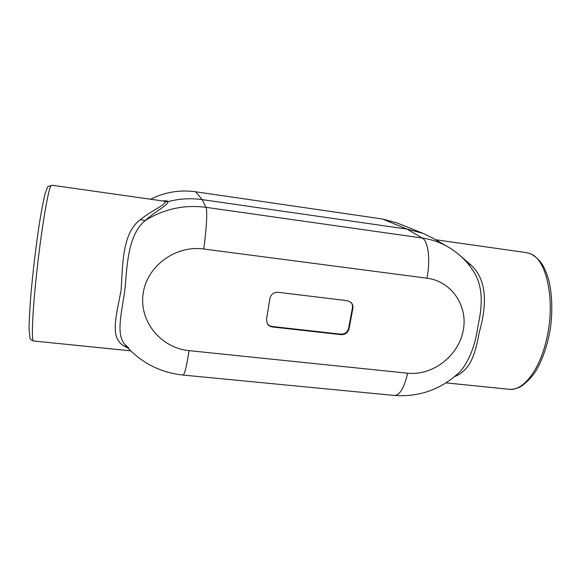 <?xml version="1.0" encoding="UTF-8"?>
<svg xmlns="http://www.w3.org/2000/svg" width="581" height="581" viewBox="0 0 581 581"><rect width="100%" height="100%" fill="white"/><g stroke="black" fill="none" stroke-linecap="round" stroke-linejoin="round"><path stroke-width="0.87" d="M162.724 200.961C166.057 200.619 167.764 200.859 167.829 201.68C179.195 198.673 190.648 197.99 202.173 199.617L407.085 229.11L423.135 233.395L431.705 237.542L447.755 246.729C439.94 242.27 431.451 239.379 422.278 238.043L407.085 229.11L382.458 219.008L396.787 222.85L423.135 233.395M150.544 199.232C164.859 192.093 179.885 189.602 195.637 191.774L202.173 199.617L205.986 207.33C207.555 209.799 206.516 229.771 203.706 248.995L426.897 278.183C452.091 281.349 468.62 306.681 463.006 331.635C457.755 356.64 432.162 375.856 407.615 373.198C404.253 387.803 399.859 395.233 394.426 395.465C420.136 397.23 442.352 388.972 461.067 370.693L461.067 370.693C469.935 359.189 475.621 343.967 478.112 325.026C482.201 307.218 483.523 287.493 474.089 272.242L474.089 272.242C467.473 261.588 458.7 253.084 447.755 246.729M382.458 219.008L195.637 191.774M526.052 252.582L530.17 253.672C546.852 259.075 555.995 301.742 546.365 340.205C539.233 371.012 522.595 391.311 509.13 389.277L445.997 382.872M459.259 254.856L470.617 264.696C488.948 281.146 485.898 309.012 479.245 332.347C475.556 352.696 470.9 370.235 454.625 376.597M435.728 239.844L447.508 246.591M526.081 252.582L435.51 239.721M128.052 348.164L124.283 346.123C109.417 338.084 116.185 316.739 121.088 290.333C122.794 263.868 122.242 232.872 140.341 219.676C151.743 210.409 166.231 204.556 165.011 201.847L163.929 201.135L52.137 185.252L48.187 186.421L47.519 187.147L45.035 193.814C42.769 203.764 40.677 214.985 38.767 227.483C35.572 249.503 32.964 271.661 30.953 293.957C29.878 307.037 29.239 318.657 29.05 328.824L29.943 338.033C29.849 338.919 31.033 339.9 33.487 340.974M130.674 350.844L33.509 340.982C31.142 341.505 32.572 309.281 37.264 267.659C41.926 226.053 48.281 189.188 51.019 185.666M509.363 389.299C512.122 389.495 515.47 388.849 519.407 387.374C525.464 383.758 530.925 378.354 535.805 371.165C542.581 359.559 547.418 345.499 550.33 328.991C552.734 311.656 552.168 293.986 548.682 279.708C546.547 272.99 544.47 267.972 542.451 264.66C539.277 259.947 535.384 256.337 530.794 253.839L530.17 253.672M347.344 300.711L278.132 292.294C273.774 292.199 271.036 294.247 269.918 298.438L266.512 319.289L267.289 323.675C268.444 325.563 270.143 326.667 272.402 326.972L341.112 334.663C345.267 334.721 347.932 332.724 349.087 328.693L352.856 308.358C353.219 306.042 352.616 304.074 351.04 302.461L347.344 300.711M350.815 302.251C352.231 303.841 352.761 305.729 352.406 307.915L348.651 328.207C347.489 332.238 344.838 334.22 340.691 334.169L272.119 326.486C269.976 326.195 268.32 325.178 267.158 323.428M165.011 201.847L167.829 201.68C169.216 204.461 156.311 210.533 145.243 220.533C129.149 233.62 127.043 261.726 125.271 286.389C122.351 311.06 115.278 333.233 124.792 344.46L128.873 348.142M124.283 346.123L126.389 346.327M140.341 219.676L145.243 220.533C164.031 208.906 184.279 204.505 205.986 207.33L422.278 238.043C428.284 241.028 430.688 260.266 426.897 278.183M436.542 240.309L437.413 240.505M470.617 264.696L469.092 265.096M272.119 326.486L272.402 326.972M340.691 334.169L341.112 334.663M348.651 328.207L349.087 328.693M352.406 307.915L352.856 308.358M203.706 248.995C175.273 244.993 146.368 266.548 143.049 294.276C139.309 321.954 161.315 348.048 189.043 350.641C186.675 366.277 184.656 374.418 183 375.057L394.426 395.465M189.043 350.641L407.615 373.198M48.187 186.421L52.108 185.252M530.743 253.824L526.313 252.619M127.588 346.886L124.792 344.46C140.224 362.319 159.622 372.515 183 375.057"/></g></svg>
